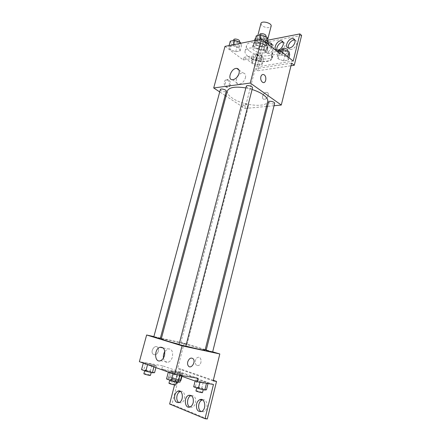 <?xml version="1.0" encoding="UTF-8"?>
<svg xmlns="http://www.w3.org/2000/svg" width="441" height="441" viewBox="0 0 441 441"><rect width="100%" height="100%" fill="white"/><g stroke="black" fill="none" stroke-linecap="round" stroke-linejoin="round"><path stroke-width="0.33" stroke-dasharray="2.21 1.65" d="M260.934 23.549L262.048 25.765C266.188 28.136 269.214 28.279 271.121 26.184M257.847 41.878C262.031 44.199 265.063 44.376 266.948 42.408C267.979 39.431 257.213 36.647 256.706 39.756L257.847 41.878M255.571 38.61L261.017 37.513L264.021 38.268L267.687 41.228M268.459 43.499L262.61 44.613L259.666 43.874L258.266 49.265L261.215 50.004L267.064 48.934L268.784 42.86M259.666 43.874L254.881 40.092L254.876 39.266M261.215 50.004L262.61 44.613M258.266 49.265L253.465 45.522L254.881 40.092M267.064 48.934L268.222 44.359M253.465 45.522L253.724 44.15L259.589 43.014L262.599 43.769L267.395 47.584M265.047 50.197C260.306 51.228 252.098 47.424 253.09 44.607C253.784 40.241 269.214 44.232 267.753 48.4C267.489 49.304 266.59 49.899 265.047 50.197M264.352 52.909C265.89 52.617 266.788 52.027 267.053 51.134C268.503 47 253.057 43.009 252.373 47.336C252.175 48.289 252.732 49.282 254.044 50.318C257.208 52.44 260.642 53.306 264.352 52.909M259.589 43.014L261.017 37.513M253.724 44.15L254.683 40.478M262.599 43.769L264.021 38.268M249.589 51.139C256.403 56.696 272.097 57.743 272.946 52.551C275.603 45.136 247.71 37.926 246.53 45.721C246.166 47.457 247.186 49.26 249.589 51.139M248.173 56.531C255.014 62.027 270.724 63.135 271.551 58.036C274.175 50.765 246.227 43.538 245.08 51.195C244.727 52.898 245.758 54.673 248.173 56.531M224.993 46.382L243.344 59.965L251.001 58.647C259.159 62.848 271.463 62.694 272.262 58.206L271.507 55.125L279.853 53.692M230.064 49.613L228.802 46.619L233.245 45.743L238.945 47.909L240.113 50.908L235.676 51.735L230.064 49.613L228.802 46.619L233.245 45.743L238.945 47.909L240.113 50.908L235.676 51.735L230.064 49.613L231.525 44.188L230.285 41.151M255.874 44.657L254.815 41.493L259.639 40.539L265.51 42.81L266.469 45.98L261.651 46.878L255.874 44.657L254.815 41.493L259.639 40.539L265.51 42.81L266.469 45.98L261.651 46.878L255.874 44.657L257.346 39.017L256.304 35.804M229.248 85.251C229.662 82.754 229 80.979 227.275 79.909C224 78.338 222.925 85.978 226.25 87.235C227.661 87.682 228.659 87.02 229.248 85.251M243.344 59.965L244.049 57.308L256.833 66.839L263.509 41.024L265.25 42.419L257.941 70.764L255.262 68.779L244.97 108.503L226.013 96.05M225.147 95.488L219.717 91.915M220.346 89.573L221.134 90.675C223.587 91.888 225.307 92.064 226.288 91.21M243.482 105.432C245.863 106.584 247.544 106.755 248.526 105.95C249 104.671 242.974 103.111 242.787 104.467L243.482 105.432M274.043 105.724L267.516 106.353M266.447 106.452L244.97 108.503M268.641 101.865L269.286 102.836C271.777 104.065 273.558 104.225 274.644 103.321M246.315 86.238L247.054 87.351C249.623 88.647 251.447 88.812 252.533 87.847M252.103 89.506L245.874 87.941M227.358 91.006C226.928 93.238 228.62 95.636 232.435 98.205C243.112 105.68 266.673 108.028 267.709 101.441M264.545 99.253C267.869 99.076 269.958 92.483 266.722 92.406C263.338 91.96 260.631 99.175 264.148 99.264L264.142 99.264C260.625 99.17 263.338 91.96 266.717 92.406C269.958 92.483 267.869 99.076 264.539 99.253M291.633 63.14L255.262 68.779M245.4 77.908C245.995 74.953 245.218 73.294 243.074 72.941C237.743 72.363 233.234 84.203 238.802 84.181C241.828 83.834 244.027 81.745 245.4 77.908M230.334 85.102C229.744 86.877 228.747 87.539 227.341 87.092C224.011 85.835 225.086 78.178 228.366 79.755C230.092 80.824 230.748 82.605 230.334 85.102M260.846 76.723C260.427 79.347 261.061 81.238 262.759 82.39L262.759 82.39M257.941 70.764L290.983 65.759M251.001 58.647L251.701 55.963C259.848 60.174 272.147 59.987 272.962 55.461L272.213 52.358L277.113 51.492M244.049 57.308L251.701 55.963M265.25 42.419L301.616 35.412M263.509 41.024L267.88 40.17M271.888 44.354L271.998 44.37C273.547 44.778 274.098 46.057 273.663 48.207C272.389 51.619 270.394 53.372 267.67 53.466C264.567 53.168 265.653 47.281 269.186 45.136M294.869 40.098C296.479 40.544 297.074 41.856 296.644 44.034C295.31 47.606 293.177 49.425 290.244 49.486L288.48 48.041M283.183 42.259L283.238 42.27C284.82 42.694 285.393 43.99 284.958 46.156C283.657 49.646 281.595 51.432 278.773 51.509L277.058 50.109M271.507 55.125L272.213 52.358M277.257 55.875L282.047 55.064L287.626 57.209L288.337 60.114L283.563 60.88L278.062 58.78L277.257 55.875L282.047 55.064L287.626 57.209L288.337 60.114L283.563 60.88L278.062 58.78L277.257 55.875L278.42 51.266M251.376 60.252L255.802 59.507L261.226 61.553L262.152 64.314L257.731 65.02L252.384 63.013L251.376 60.252L255.802 59.507L261.226 61.553L262.152 64.314L257.731 65.02L252.384 63.013L251.376 60.252L252.754 54.965L257.18 54.182L262.593 56.244L263.503 59.044L259.088 59.789L253.746 57.765L252.754 54.965M256.833 66.839L293.193 61.101M271.788 47.22C270.405 50.423 268.448 52.049 265.917 52.088C262.241 51.751 264.6 44.243 268.723 43.108M161.29 338.848L168.545 340.05C181.483 342.855 205.859 349.586 205.059 350.165M185.843 346.102L179.079 344.349M160.281 338.528L153.804 336.863M206.129 350.419L212.606 352.105M181.775 342.971L187.001 344.415L181.775 342.971M179.029 344.542L185.793 346.29M212.672 351.83L206.256 349.906M205.203 349.592L184.167 343.285L161.445 338.269M160.408 338.038L153.876 336.599M197.144 365.506L198.527 365.479C202.32 364.327 201.603 355.904 197.871 357.403C194.878 358.219 194.272 364.768 197.144 365.506C194.272 364.762 194.872 358.219 197.871 357.403C201.603 355.904 202.32 364.327 198.527 365.479L197.144 365.506M213.168 380.864L177.629 368.522L184.167 343.285M158.352 351.345C158.732 349.724 158.517 348.412 157.702 347.398C155.072 344.118 150.067 351.053 152.928 354.068C155.138 355.6 156.946 354.691 158.352 351.345C156.946 354.691 155.138 355.6 152.933 354.068C150.067 351.053 155.072 344.118 157.702 347.403C158.517 348.412 158.738 349.724 158.352 351.345M169.625 404.022L171.924 404.303L180.997 369.123L177.629 368.522M198.103 378.317L162.63 365.837L161.77 369.095L177.932 371.901L174.564 384.921M162.63 365.837L139.384 361.681M179.851 375.115L173.059 373.521L168.396 371.846L170.513 371.78L177.183 373.351L181.852 375.015L179.851 375.115L181.852 375.015L177.183 373.351L170.513 371.78L168.396 371.846L173.059 373.521L179.823 375.225M145.651 362.899L152.095 364.42L156.362 365.942L154.179 365.942L147.625 364.393L143.369 362.866L145.651 362.899L143.369 362.866L147.625 364.393L154.179 365.942L156.362 365.942L152.095 364.42L145.651 362.899L143.849 369.591L141.539 369.63M187.756 361.824C187.359 363.544 187.568 364.933 188.373 365.991L188.373 365.991M163.446 358.004C164.157 361.449 165.833 362.833 168.468 362.16C170.325 361.344 171.637 359.613 172.409 356.962C173.17 351.201 171.604 348.511 167.707 348.897L164.796 351.499M207.32 418.95L171.924 404.303M191.267 395.544C194.685 395.489 196.096 397.964 195.501 402.958C194.911 405.097 193.864 406.514 192.364 407.208L189.746 407.043M202.507 399.86C207.623 398.179 208.94 409.871 203.786 411.767L201.063 411.651M180.441 391.387C185.336 389.629 186.334 401.123 181.372 402.815L178.848 402.611M213.306 380.313L180.997 369.123M181.554 376.179L161.77 369.095M178.274 372.441L182.568 373.957L180.738 374.04L174.515 372.573L170.226 371.046L172.155 370.997L178.274 372.441L172.155 370.997L170.226 371.046L174.515 372.573L180.738 374.04L182.568 373.957L178.274 372.441L176.609 378.869L170.474 377.435L168.528 377.557L172.811 379.133L179.052 380.589L180.452 380.473M203.466 381.349L208.146 383.003L206.509 383.19L200.076 381.68L195.396 380.015L197.144 379.866L203.466 381.349L197.144 379.866L195.396 380.015L200.076 381.68L206.509 383.19L208.146 383.003L203.466 381.349L201.785 388.08L195.446 386.608L193.676 386.829M213.461 384.442L177.932 371.901M154.576 372.678L150.309 371.102L143.849 369.591M145.977 370.379L151.346 371.989C151.395 372.425 144.516 370.677 144.802 370.324L145.977 370.379M153.926 366.901L154.179 365.942M155.921 367.618L156.362 365.942M150.309 371.102L152.095 364.42M143.887 373.709L145.072 373.748C147.961 374.326 149.753 374.867 150.447 375.374M180.038 382.082L175.369 380.357L168.683 378.802L166.538 378.946M171.009 379.662C174.041 380.274 175.948 380.853 176.725 381.404C176.775 381.878 169.587 380.021 169.884 379.635L171.009 379.662M181.72 375.545L181.852 375.015M175.369 380.357L177.183 373.351M168.683 378.802L170.513 371.78M168.964 383.185L170.088 383.201C173.131 383.802 175.033 384.387 175.805 384.954M180.904 380.44L176.609 378.869M172.618 378.224L177.866 379.811C177.916 380.236 171.323 378.532 171.593 378.191L172.618 378.224M179.052 380.589L180.738 374.04M181.957 376.322L182.568 373.957M170.474 377.435L172.155 370.997M168.528 377.557L170.226 371.046M172.811 379.133L174.515 372.573M176.29 383.091C173.462 382.567 171.615 382.022 170.75 381.443L171.775 381.465C174.564 382.022 176.312 382.556 177.028 383.069M206.465 389.789L201.785 388.08M197.783 387.468C200.705 388.052 202.562 388.62 203.362 389.177C203.411 389.64 196.526 387.832 196.813 387.457L197.783 387.468M208.014 383.549L208.146 383.003M195.446 386.608L197.144 379.866M195.137 381.041L195.396 380.015M199.938 382.237L200.076 381.68M195.953 390.864L196.929 390.864C199.856 391.437 201.713 392.016 202.513 392.589M240.731 43.257L241.563 45.451L237.126 46.322L231.525 44.188M233.747 43.747C236.128 45.048 237.837 45.175 238.857 44.117C239.446 42.468 233.311 40.754 233.019 42.485L233.747 43.747M238.945 47.909L240.152 43.367M240.113 50.908L241.563 45.451M235.676 51.735L237.126 46.322M228.802 46.619L229.088 45.572M233.245 45.743L233.532 44.684M233.747 39.762L234.474 41.03C236.856 42.342 238.559 42.463 239.584 41.393M267.924 40.313L263.112 41.25L257.346 39.017M259.755 38.538C262.246 39.933 264.054 40.032 265.184 38.847C265.802 37.05 259.385 35.39 259.076 37.264L259.755 38.538M265.51 42.81L265.642 42.292M266.469 45.98L267.114 43.472M261.651 46.878L263.112 41.25M254.815 41.493L255.102 40.396M259.639 40.539L259.925 39.436M259.815 34.431L260.488 35.715C262.974 37.116 264.787 37.215 265.917 36.013M255.962 57.385C258.277 58.631 259.942 58.747 260.967 57.732C261.507 56.183 255.582 54.656 255.322 56.277L255.962 57.385M261.226 61.553L262.593 56.244M262.152 64.314L263.503 59.044M257.731 65.02L259.088 59.789M252.384 63.013L253.746 57.765M255.802 59.507L257.18 54.182M256.64 54.761C258.955 56.013 260.62 56.123 261.645 55.103C262.191 53.537 256.271 52.01 256.006 53.642L256.64 54.761M289.693 54.645L284.919 55.445L279.434 53.339L278.64 50.384M281.821 52.926C284.241 54.254 286.011 54.348 287.135 53.212C287.703 51.536 281.501 50.059 281.231 51.812L281.821 52.926M287.626 57.209L287.752 56.702M288.337 60.114L288.943 57.666M283.563 60.88L284.919 55.445M278.062 58.78L279.434 53.339M282.047 55.064L282.664 52.589M281.92 49.078L282.51 50.202C284.919 51.536 286.689 51.63 287.819 50.483M257.82 35.489L256.706 39.756M267.693 39.519L266.948 42.408M267.053 51.134L267.753 48.4M252.373 47.336L253.09 44.607M267.389 48.312L268.371 44.48M253.454 44.706L254.551 40.506M271.551 58.036L272.946 52.551M245.08 51.195L246.53 45.721M232.396 79.749L238.802 84.181M238.972 70.003L243.074 72.941M226.25 87.235L227.341 87.092M227.275 79.909L228.366 79.755M272.262 58.206L272.962 55.461M277.02 50.103L278.773 51.509M288.502 48.047L290.244 49.486M265.917 52.088L267.67 53.466M187.001 344.415L248.526 105.95M180.799 342.811L242.787 104.467M160.552 360.683L168.468 362.16M163.209 347.966L167.707 348.897M179.079 402.528L181.372 402.815M201.487 411.503L203.786 411.767M190.065 406.927L192.364 407.208M151.219 372.48L151.346 371.989M144.676 370.798L144.802 370.324M176.587 381.934L176.725 381.404M169.752 380.142L169.884 379.635M177.276 382.093L177.866 379.811M170.75 381.443L171.593 378.191M203.235 389.684L203.362 389.177M196.692 387.942L196.813 387.457M238.857 44.117L239.413 42.033M233.019 42.485L233.559 40.478M265.184 38.847L265.763 36.614M259.076 37.264L259.633 35.12M260.967 57.732L261.645 55.103M255.322 56.277L256.006 53.642M287.135 53.212L287.648 51.167M281.231 51.812L281.727 49.839"/><path stroke-width="0.66" d="M267.693 39.519L271.121 26.184C272.191 23.053 261.485 20.28 260.934 23.549L257.82 35.489M254.683 40.478L255.152 38.698L255.571 38.61M267.687 41.228L268.795 42.121L268.371 44.48M255.152 38.698L254.551 40.506M268.222 44.359L268.795 42.121M219.717 91.915L213.703 87.968L224.993 46.382L261.656 39.095L279.853 53.692L280.559 50.886L293.193 61.101L299.897 33.918L301.616 35.412L294.274 65.257L291.633 63.14L281.286 105.035L274.043 105.724M226.013 96.05L225.147 95.488M226.288 91.21C226.806 89.832 220.566 88.112 220.346 89.573L153.804 336.863L159.168 338.346L160.281 338.528L226.288 91.21M267.516 106.353L266.447 106.452M213.703 87.968L250.251 83.062L281.286 105.035M274.644 103.321C275.14 101.926 268.839 100.405 268.641 101.865L206.129 350.419L212.606 352.105L274.644 103.321M252.533 87.847C253.073 86.342 246.552 84.655 246.315 86.238L179.029 344.542L185.793 346.29L252.533 87.847M185.843 346.102C197.678 349.052 204.084 350.402 205.059 350.165L267.709 101.441C268.134 99.412 266.645 97.169 263.227 94.699C260.3 92.665 256.596 90.934 252.103 89.506M245.874 87.941C235.218 86.271 229.044 87.29 227.358 91.006L161.29 338.848C161.88 339.471 167.812 341.306 179.079 344.349M239.028 73.377C237.633 77.252 235.428 79.374 232.396 79.749C226.828 79.815 231.398 67.848 236.723 68.394C238.868 68.73 239.634 70.395 239.028 73.377M250.251 83.062L261.656 39.095M260.846 76.717C261.441 74.865 262.428 74.171 263.812 74.639C267.152 75.973 266.055 84.132 262.764 82.39C261.066 81.238 260.427 79.347 260.846 76.717M262.759 82.39C266.05 84.132 267.152 75.973 263.806 74.639C262.428 74.171 261.441 74.865 260.846 76.723M290.983 65.759L294.274 65.257M267.88 40.17L299.897 33.918M269.186 45.136L271.888 44.354M288.48 48.041C287.069 45.054 291.688 39.282 294.864 40.098L293.138 38.632C294.753 39.067 295.343 40.385 294.913 42.568C293.574 46.151 291.44 47.975 288.502 48.047C283.728 47.468 288.612 37.546 293.138 38.632M277.058 50.109C275.702 47.215 280.096 41.564 283.183 42.259M277.113 51.492L280.559 50.886M268.723 43.108L270.256 42.959C271.805 43.367 272.356 44.646 271.91 46.807L271.788 47.22M283.216 44.723C281.909 48.223 279.848 50.015 277.02 50.103C272.395 49.574 277.113 39.811 281.501 40.831C283.083 41.256 283.657 42.551 283.216 44.723M153.876 336.599L146.632 335L182.083 345.816L219.811 353.969L212.672 351.83M206.256 349.906L205.203 349.592M161.445 338.269L160.408 338.038M146.632 335L139.384 361.681L174.675 374.359L198.103 378.317L197.232 381.79L213.461 384.442L205.015 418.707L207.32 418.95L216.542 381.432L213.168 380.864L219.811 353.969M174.564 384.921L169.625 404.022L205.015 418.707M164.526 355.418C163.738 358.103 162.415 359.862 160.552 360.683C154.46 363.296 153.821 349.134 159.868 347.276C163.765 346.88 165.32 349.592 164.526 355.418M174.675 374.359L182.083 345.816M187.756 361.824C189.189 358.263 191.008 357.254 193.202 358.814C196.124 361.918 191.063 369.503 188.373 365.997C187.568 364.933 187.364 363.544 187.756 361.824C189.189 358.257 191.008 357.254 193.202 358.814L193.202 358.814C196.118 361.912 191.063 369.503 188.373 365.991M164.796 351.499C163.622 353.517 163.176 355.689 163.446 358.004M189.746 407.043C186.234 405.268 187.138 396.878 190.936 395.654L191.267 395.544M201.063 411.651C198.968 410.158 198.241 407.705 198.88 404.298C199.475 402.137 200.539 400.704 202.077 400.004L202.507 399.86M178.848 402.611C177.001 401.161 176.394 398.846 177.034 395.665C177.64 393.521 178.699 392.121 180.204 391.47L180.441 391.387M216.542 381.432L213.306 380.313M197.232 381.79L181.554 376.179M193.213 402.666C192.618 404.81 191.57 406.233 190.065 406.927C184.79 409.353 183.373 397.109 188.66 395.34C192.27 394.949 193.786 397.391 193.213 402.666M196.592 404.006C197.188 401.839 198.257 400.4 199.801 399.695C205.082 397.187 206.917 409.463 201.487 411.503C197.651 411.971 196.019 409.474 196.592 404.006M174.752 395.357C175.364 393.201 176.422 391.795 177.927 391.139C182.932 388.901 184.195 400.753 179.079 402.528C175.573 402.881 174.129 400.489 174.752 395.357M143.308 363.086L141.539 369.63L145.795 371.212L152.365 372.75L154.576 372.678L155.921 367.618M152.365 372.75L153.926 366.901M145.795 371.212L147.564 364.619M151.219 372.48L150.447 375.374C150.486 375.837 143.601 374.084 143.887 373.709L144.676 370.798M168.335 372.077L166.538 378.946L171.196 380.682L178.01 382.259L180.038 382.082L181.72 375.545M178.01 382.259L179.823 375.225M171.196 380.682L172.999 373.753M176.587 381.934L175.805 384.954C175.849 385.456 168.655 383.598 168.964 383.185L169.752 380.142M180.452 380.473L180.904 380.44L181.957 376.322M177.276 382.093L177.028 383.069L176.29 383.091M195.137 381.041L193.676 386.829L198.351 388.554L204.8 390.048L206.465 389.789L208.014 383.549M204.8 390.048L206.482 383.301M198.351 388.554L199.938 382.237M203.235 389.684L202.513 392.589C202.551 393.08 195.666 391.266 195.953 390.864L196.692 387.942M229.088 45.572L230.285 41.151L234.728 40.236L240.411 42.413L240.731 43.257M240.152 43.367L240.411 42.413M233.532 44.684L234.728 40.236M239.413 42.033L239.584 41.393C240.174 39.729 234.05 38.02 233.747 39.762L233.559 40.478M255.102 40.396L256.304 35.804L261.127 34.811L266.981 37.088L267.924 40.313L267.114 43.472M265.642 42.292L266.981 37.088M259.925 39.436L261.127 34.811M265.763 36.614L265.917 36.013C266.535 34.2 260.129 32.54 259.815 34.431L259.633 35.12M278.42 51.266L278.64 50.384L283.431 49.535L288.998 51.691L289.693 54.645L288.943 57.666M287.752 56.702L288.998 51.691M282.664 52.589L283.431 49.535M287.648 51.167L287.819 50.483C288.386 48.786 282.196 47.314 281.92 49.078L281.727 49.839M236.723 68.394L238.972 70.003M281.501 40.831L283.161 42.209M270.256 42.959L271.849 44.249M159.868 347.276L163.209 347.966M177.927 391.139L180.204 391.47M199.801 399.695L202.077 400.004M188.66 395.34L190.936 395.654"/></g></svg>
